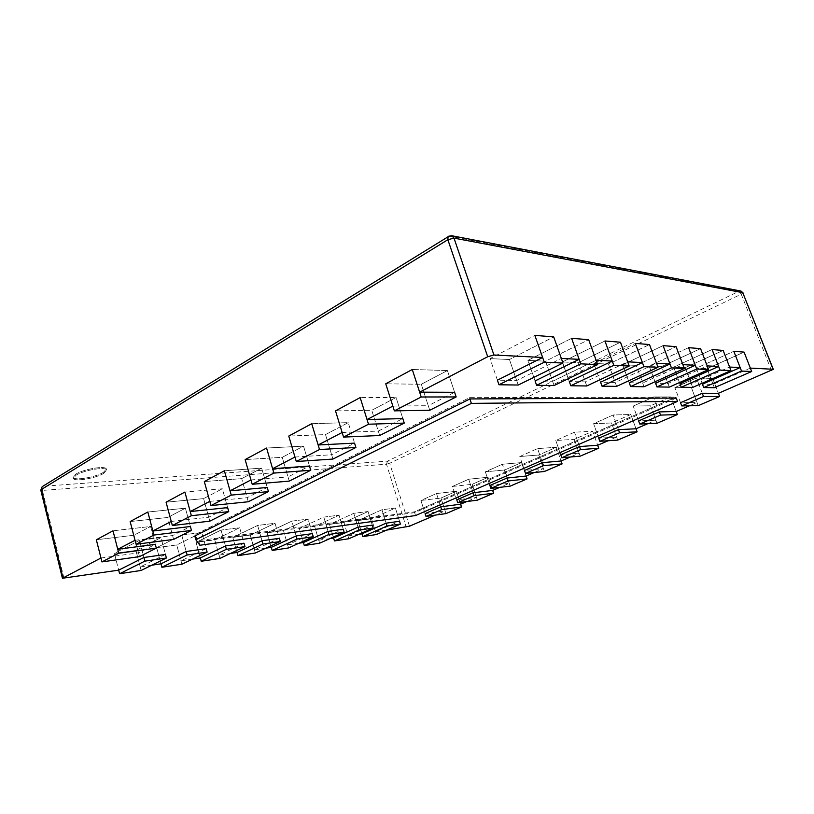 <?xml version="1.0" encoding="UTF-8"?>
<svg xmlns="http://www.w3.org/2000/svg" width="814" height="814" viewBox="0 0 814 814"><rect width="100%" height="100%" fill="white"/><g stroke="black" fill="none" stroke-linecap="round" stroke-linejoin="round"><path stroke-width="0.61" stroke-dasharray="4.07 3.05" d="M103.744 473.351C95.849 478.367 73.698 482.051 73.413 478.296L76.109 475.162C84.015 470.034 106.522 466.381 106.593 470.126L103.744 473.351C95.849 478.367 73.698 482.051 73.413 478.296L76.109 475.162C84.015 470.034 106.522 466.381 106.593 470.126L103.744 473.351M103.48 472.334C95.594 477.36 73.443 481.033 73.148 477.258L75.844 474.124C83.75 468.986 106.258 465.343 106.329 469.098L103.48 472.334C95.594 477.36 73.443 481.033 73.148 477.258L75.844 474.124C83.75 468.986 106.258 465.343 106.329 469.098L103.48 472.334M415.567 515.547L414.397 511.864L675.925 397.12L469.475 397.659L194.515 534.94L198.626 540.618L414.397 511.864L675.925 397.12L676.281 398.077L675.925 397.12L469.475 397.659L194.515 534.94L198.626 540.618L414.397 511.864L414.652 512.678L676.281 398.077M469.902 398.931L469.475 397.659L469.902 398.931M194.811 536.009L198.911 541.646L414.652 512.678M199.888 545.248L198.911 541.646M429.751 410.256L421.286 384.269L385.744 383.801L421.286 384.269L447.405 370.543L412.281 369.495L447.405 370.543L454.619 392.297L447.405 370.543L421.286 384.269L428.266 405.687L454.619 392.297M698.219 405.647L691.462 387.779L712.688 378.439L696.458 377.95L674.847 387.566L691.462 387.779L712.688 378.439L718.386 393.325L712.688 378.439L696.458 377.95L674.847 387.566L691.462 387.779L697.028 402.513L689.387 405.799M702.279 393.254L696.458 377.95L702.279 393.254M680.524 402.706L674.847 387.566L680.524 402.706L697.028 402.513M656.99 423.29L650.528 405.799L670.746 396.896L653.774 396.937L633.211 406.074L650.528 405.799L670.746 396.896L676.19 411.477L670.746 396.896L653.774 396.937L633.211 406.074L650.528 405.799L655.85 420.217L647.771 423.697M659.32 411.915L653.774 396.937L659.32 411.915M638.634 420.899L633.211 406.074L638.634 420.899L655.85 420.217M617.694 440.109L611.518 422.965L630.799 414.489L613.156 414.998L593.579 423.697L611.518 422.965L630.799 414.489L635.999 428.764L630.799 414.489L613.156 414.998L593.579 423.697L611.518 422.965L616.605 437.098L608.139 440.75M618.447 429.66L613.156 414.998L618.447 429.66M598.758 438.207L593.579 423.697L598.758 438.207L616.605 437.098M580.199 456.155L574.287 439.357L592.694 431.257L574.47 432.193L555.809 440.496L574.287 439.357L592.694 431.257L597.669 445.248L592.694 431.257L574.47 432.193L555.809 440.496L574.287 439.357L579.161 453.205L570.349 457M579.527 446.56L574.47 432.193L579.527 446.56M560.754 454.711L555.809 440.496L560.754 454.711L579.161 453.205M379.67 435.5L371.754 410.287L335.51 410.877L371.754 410.287L396.082 397.507L360.175 397.588L396.082 397.507L402.828 418.599L396.082 397.507L371.754 410.287L378.276 431.074L402.828 418.599M332.946 459.065L325.508 434.584L288.756 436.07L325.508 434.584L348.239 422.639L311.721 423.697L348.239 422.639L354.558 443.121L348.239 422.639L325.508 434.584L331.634 454.761L354.558 443.121M289.245 481.105L282.255 457.305L245.136 459.595L282.255 457.305L303.53 446.133L266.575 448.036L303.53 446.133L309.473 466.025L303.53 446.133L282.255 457.305L288.014 476.923L309.473 466.025M445.991 513.603L440.974 498.036L456.41 491.249L436.508 493.538L420.919 500.468L440.974 498.036L445.116 510.877L435.266 515.109M544.393 471.489L538.726 455.016L556.308 447.273L561.08 460.989L556.308 447.273L537.576 448.595L519.77 456.522L538.726 455.016L556.308 447.273L537.576 448.595L542.419 462.667L537.576 448.595L519.77 456.522L524.511 470.451L543.396 468.599L534.269 472.517M524.511 470.451L519.77 456.522L538.726 455.016L543.396 468.599M510.154 486.141L504.721 469.983L521.54 462.576L526.109 476.027L521.54 462.576L502.36 464.255L485.348 471.825L504.721 469.983L521.54 462.576L502.36 464.255L507 478.052L502.36 464.255L485.348 471.825L489.886 485.48L509.198 483.302L499.806 487.352M489.886 485.48L485.348 471.825L504.721 469.983L509.198 483.302M477.38 500.162L472.171 484.31L488.268 477.228L492.653 490.425L488.268 477.228L468.701 479.222L452.431 486.457L472.171 484.31L488.268 477.228L468.701 479.222L473.148 492.755L468.701 479.222L452.431 486.457L456.786 499.857L476.465 497.385L466.829 501.526M456.786 499.857L452.431 486.457L472.171 484.31L476.465 497.385M425.101 513.614L420.919 500.468L440.974 498.036L456.41 491.249L460.622 504.202L456.41 491.249L436.508 493.538L440.771 506.807L436.508 493.538L420.919 500.468L425.101 513.614L445.116 510.877M288.512 547.944L283.476 530.596L308.058 519.088L291.809 521.133L296.133 535.927L291.809 521.133L267.134 532.804L283.476 530.596L287.627 544.902L312.352 533.628L308.058 519.088L291.809 521.133L267.134 532.804L271.306 547.344L267.134 532.804L283.476 530.596L308.058 519.088L312.352 533.628M265.863 548.158L254.446 549.857L279.355 538.298L275.01 523.26L257.641 525.447L232.804 537.423L250.254 535.073L254.446 549.857M255.331 553.011L250.254 535.073L275.01 523.26L257.641 525.447L262.006 540.761L257.641 525.447L232.804 537.423L237.016 552.462L232.804 537.423L250.254 535.073L275.01 523.26L279.355 538.298M230.474 553.449L218.986 555.158L244.047 543.304L239.662 527.716L221.042 530.067L196.072 542.358L214.754 539.845L218.986 555.158M219.882 558.424L214.754 539.845L239.662 527.716L221.042 530.067L225.458 545.94L221.042 530.067L196.072 542.358L200.325 557.946L196.072 542.358L214.754 539.845L239.662 527.716L244.047 543.304M192.542 559.116L181.003 560.836L206.176 548.667L201.75 532.498L181.736 535.022L156.695 547.659L176.73 544.963L181.003 560.836M181.909 564.214L176.73 544.963L201.75 532.498L181.736 535.022L186.192 551.495L181.736 535.022L156.695 547.659L160.979 563.827L156.695 547.659L176.73 544.963L201.75 532.498L206.176 548.667M151.78 565.201L140.222 566.931L165.456 554.436L160.989 537.647L139.438 540.364L114.367 553.357L135.918 550.457L140.222 566.931M141.127 570.441L135.918 550.457L160.989 537.647L139.438 540.364L143.915 557.488L139.438 540.364L114.367 553.357L118.681 570.146L114.367 553.357L135.918 550.457L160.989 537.647L165.456 554.436M386.518 530.128L375.508 531.776L399.542 521.275L395.411 508.068L381.949 509.757L357.916 520.584L371.499 518.752L375.508 531.776M376.353 534.544L371.499 518.752L395.411 508.068L381.949 509.757L386.111 523.178L381.949 509.757L357.916 520.584L361.945 533.801L357.916 520.584L371.499 518.752L395.411 508.068L399.542 521.275M359.106 534.218L347.985 535.887L372.263 525.142L368.07 511.518L353.775 513.319L329.507 524.409L343.925 522.466L347.985 535.887M348.84 538.736L343.925 522.466L368.07 511.518L353.775 513.319L357.987 527.167L353.775 513.319L329.507 524.409L333.587 538.034L329.507 524.409L343.925 522.466L368.07 511.518L372.263 525.142M329.975 538.573L318.742 540.252L343.254 529.253L339.021 515.181L323.789 517.104L299.308 528.469L314.642 526.404L318.742 540.252M319.617 543.203L314.642 526.404L339.021 515.181L323.789 517.104L328.052 531.4L323.789 517.104L299.308 528.469L303.429 542.541L299.308 528.469L314.642 526.404L339.021 515.181L343.254 529.253M298.962 543.213L287.627 544.902M600.569 382.183L593.803 363.42L635.307 343.406L593.803 363.42L600.569 382.183L615.201 382.468L656.501 363.309M569.312 381.573L562.352 361.955L604.944 340.985L562.352 361.955L569.312 381.573L585.286 381.888L627.675 361.833M535.063 380.911L527.92 360.368L571.611 338.319L527.92 360.368L535.063 380.911L552.584 381.247L596.102 360.215M497.395 380.179L490.048 358.608L534.859 335.378L490.048 358.608L497.395 380.179L516.687 380.545L561.345 358.445M392.847 406.105L428.266 405.687M342.145 432.488L378.276 431.074M294.973 457.041L331.634 454.761M250.966 479.945L288.014 476.923M209.809 501.363L247.13 497.7L267.246 487.474L261.65 468.131L224.389 470.767L261.65 468.131L267.246 487.474M171.245 521.428L208.73 517.205L227.635 507.6L222.354 488.776L184.9 492.053L222.354 488.776L227.635 507.6M135.032 540.282L172.588 535.561L190.384 526.516L185.399 508.19L147.833 512.026L185.399 508.19L190.384 526.516M100.967 558.007L138.522 552.869L155.311 544.342L150.58 526.485L112.993 530.809L150.58 526.485L155.311 544.342M702.431 384.157L696.336 368.162L733.821 351.292L696.336 368.162L702.431 384.157L713.074 384.371L750.335 368.101M679.914 383.72L673.656 367.114L712.087 349.552L673.656 367.114L679.914 383.72L691.381 383.943L729.598 367.043M655.585 383.252L649.165 365.985L688.583 347.67L649.165 365.985L655.585 383.252L667.989 383.496L707.183 365.893M629.222 382.733L622.629 364.753L663.084 345.635L622.629 364.753L629.222 382.733L642.673 382.997L682.905 364.652M139.499 556.623L133.913 535.236L96.337 539.784L133.913 535.236L150.58 526.485L133.913 535.236L138.522 552.869M173.626 539.417L167.735 517.47L130.148 521.56L167.735 517.47L185.399 508.19L167.735 517.47L172.588 535.561M209.819 521.164L203.592 498.626L166.076 502.197L203.592 498.626L222.354 488.776L203.592 498.626L208.73 517.205M248.29 501.76L241.697 478.612L204.324 481.583L241.697 478.612L261.65 468.131L241.697 478.612L247.13 497.7M518.233 385.032L509.442 359.513L490.048 358.608L509.442 359.513L553.693 336.884L509.442 359.513L516.687 380.545M692.694 387.413L685.215 367.653L673.656 367.114L685.215 367.653L723.158 350.437L685.215 367.653L691.381 383.943M669.332 387.098L661.65 366.554L649.165 365.985L661.65 366.554L700.569 348.626L661.65 366.554L667.989 383.496M714.356 387.708L707.061 368.661L696.336 368.162L707.061 368.661L744.077 352.106L707.061 368.661L713.074 384.371M586.752 385.968L578.428 362.708L562.352 361.955L578.428 362.708L620.471 342.226L578.428 362.708L585.286 381.888M554.09 385.521L545.533 361.182L527.92 360.368L545.533 361.182L588.675 339.682L545.533 361.182L552.584 381.247M644.057 386.752L636.172 365.374L622.629 364.753L636.172 365.374L676.098 346.672L636.172 365.374L642.673 382.997M616.625 386.375L608.526 364.102L593.803 363.42L608.526 364.102L649.491 344.546L608.526 364.102L615.201 382.468M409.473 526.2L389.692 463.268L741.249 294.18L771.428 370.502M64.001 578.316L42.399 490.425L386.477 464.204L406.227 527.177M42.186 486.66L449.165 236.121L739.031 291.259L387.474 461.141L43.417 486.233L42.399 490.425L40.792 490.14M386.477 464.204L387.474 461.141L389.692 463.268L386.477 464.204M742.999 292.806L741.249 294.18L739.031 291.259L740.994 291.056M449.165 236.121L451.678 235.724M73.413 478.296L73.148 477.258L73.413 478.296M106.593 470.126L106.329 469.098L106.593 470.126"/><path stroke-width="1.22" d="M677.523 401.394L676.281 398.077L469.902 398.931L194.811 536.009L195.828 539.723L199.888 545.248L415.567 515.547L677.523 401.394L471.377 403.378L469.902 398.931M471.377 403.378L195.828 539.723M421.204 396.988L394.363 410.856L429.751 410.256L456.155 396.937L421.204 396.988L412.281 369.495L385.744 383.801L392.847 406.105L367.033 419.536L360.175 397.588L335.51 410.877L342.145 432.488L318.142 444.983L311.721 423.697L288.756 436.07L294.973 457.041L272.598 468.691L266.575 448.036L245.136 459.595L250.966 479.945L230.047 490.832L224.389 470.767L204.324 481.583L209.809 501.363L190.222 511.558L184.9 492.053L166.076 502.197L171.245 521.428L152.859 531.003L147.833 512.026L130.148 521.56L135.032 540.282L117.745 549.277L112.993 530.809L96.337 539.784L100.967 558.007L62.424 578.266L118.681 570.146L143.915 557.488L165.456 554.436L166.402 558.007L144.872 561.131L143.915 557.488M394.363 410.856L385.744 383.801L412.281 369.495L419.637 392.155L487.698 356.736L447.863 239.713L41.29 489.56L62.963 577.787M456.155 396.937L454.619 392.297L419.637 392.155M719.607 396.489L718.386 393.325L702.279 393.254L680.524 402.706L681.735 405.921L698.219 405.647L719.607 396.489L703.51 396.52L702.279 393.254M703.51 396.52L681.735 405.921M677.35 414.57L676.19 411.477L659.32 411.915L638.634 420.899L639.784 424.053L656.99 423.29L677.35 414.57L660.5 415.099L659.32 411.915M660.5 415.099L639.784 424.053M637.108 431.796L635.999 428.764L618.447 429.66L598.758 438.207L599.857 441.3L617.694 440.109L637.108 431.796L619.576 432.773L618.447 429.66M619.576 432.773L599.857 441.3M598.728 448.229L597.669 445.248L579.527 446.56L560.754 454.711L561.813 457.733L580.199 456.155L598.728 448.229L580.606 449.613L579.527 446.56M580.606 449.613L561.813 457.733M404.263 423.097L368.498 424.216L360.175 397.588L335.51 410.877L343.559 437.098L379.67 435.5L404.263 423.097L402.828 418.599L367.033 419.536M368.498 424.216L343.559 437.098M355.911 447.486L319.515 449.521L311.721 423.697L288.756 436.07L296.296 461.507L332.946 459.065L355.911 447.486L354.558 443.121L318.142 444.983M319.515 449.521L296.296 461.507M310.734 470.268L273.88 473.087L266.575 448.036L245.136 459.595L252.208 484.279L289.245 481.105L310.734 470.268L309.473 466.025L272.598 468.691M273.88 473.087L252.208 484.279M435.266 515.109L409.473 526.2L386.518 530.128M751.668 371.51L741.513 371.052L703.723 387.566L714.356 387.708L751.668 371.51L744.077 352.106L750.335 368.101L773.096 369.261L742.775 292.674L773.3 369.342L718.386 393.325M689.387 405.799L676.19 411.477M647.771 423.697L635.999 428.764M608.139 440.75L597.669 445.248M570.349 457L561.08 460.989L542.419 462.667L524.511 470.451L525.518 473.412L544.393 471.489L562.098 463.909L561.08 460.989M534.269 472.517L526.109 476.027L507 478.052L489.886 485.48L490.852 488.39L510.154 486.141L527.085 478.897L526.109 476.027M499.806 487.352L492.653 490.425L473.148 492.755L456.786 499.857L457.712 502.706L477.38 500.162L493.589 493.233L492.653 490.425M466.829 501.526L460.622 504.202L440.771 506.807L425.101 513.614L425.997 516.412L445.991 513.603L461.518 506.959L460.622 504.202M313.268 536.721L297.049 539.072L272.191 550.437L288.512 547.944L313.268 536.721L312.352 533.628L296.133 535.927L271.306 547.344L265.863 548.158M280.281 541.503L262.942 544.017L237.912 555.667L255.331 553.011L280.281 541.503L279.355 538.298L262.006 540.761L237.016 552.462L230.474 553.449M244.983 546.621L226.394 549.318L201.231 561.263L219.882 558.424L244.983 546.621L244.047 543.304L225.458 545.94L200.325 557.946L192.542 559.116M207.122 552.106L187.139 555.006L161.894 567.266L181.909 564.214L207.122 552.106L206.176 548.667L186.192 551.495L160.979 563.827L151.78 565.201M400.417 524.084L386.996 526.037L362.8 536.609L376.353 534.544L400.417 524.084L399.542 521.275L386.111 523.178L361.945 533.801L359.106 534.218M373.158 528.042L358.882 530.107L334.452 540.934L348.84 538.736L373.158 528.042L372.263 525.142L357.987 527.167L333.587 538.034L329.975 538.573M344.159 532.244L328.968 534.442L304.304 545.533L319.617 543.203L344.159 532.244L343.254 529.253L328.052 531.4L303.429 542.541L298.962 543.213M657.987 367.297L643.925 366.666L635.307 343.406L649.491 344.546L635.307 343.406L642.409 362.586L600.569 382.183L602.014 386.182L616.625 386.375L657.987 367.297L649.491 344.546L656.501 363.309L669.983 363.99L629.222 382.733L630.626 386.569L644.057 386.752L684.35 368.488L676.098 346.672L663.084 345.635L669.983 363.99M684.35 368.488L671.448 367.908L663.084 345.635L676.098 346.672L682.905 364.652L695.298 365.283L655.585 383.252L656.949 386.925L669.332 387.098L708.597 369.576L700.569 348.626L688.583 347.67L695.298 365.283M708.597 369.576L696.723 369.037L688.583 347.67L700.569 348.626L707.183 365.893L718.609 366.483L679.914 383.72L681.237 387.261L692.694 387.413L730.962 370.574L723.158 350.437L712.087 349.552L718.609 366.483M730.962 370.574L720.003 370.085L712.087 349.552L723.158 350.437L729.598 367.043L740.16 367.582L702.431 384.157L703.723 387.566M741.513 371.052L733.821 351.292L744.077 352.106L733.821 351.292L740.16 367.582M742.999 292.806L740.994 291.056L742.775 292.674L453.988 238.115L493.925 354.996L542.623 357.488L497.395 380.179L498.962 384.768L518.233 385.032L562.973 363.034L553.693 336.884L534.859 335.378L542.623 357.488M562.973 363.034L544.281 362.199L534.859 335.378L553.693 336.884L561.345 358.445L579.151 359.35L535.063 380.911L536.589 385.287L554.09 385.521L597.679 364.601L588.675 339.682L571.611 338.319L579.151 359.35M597.679 364.601L580.748 363.838L571.611 338.319L588.675 339.682L596.102 360.215L612.26 361.04L569.312 381.573L570.797 385.755L586.752 385.968L629.212 366.015L620.471 342.226L604.944 340.985L612.26 361.04M629.212 366.015L613.817 365.323L604.944 340.985L620.471 342.226L627.675 361.833L642.409 362.586M493.925 354.996L487.698 356.736M268.437 491.595L231.257 495.105L210.979 505.575L248.29 501.76L268.437 491.595L267.246 487.474L230.047 490.832M228.754 511.609L191.361 515.71L172.354 525.529L209.819 521.164L228.754 511.609L227.635 507.6L190.222 511.558M191.453 530.423L153.938 535.042L136.08 544.261L173.626 539.417L191.453 530.423L190.384 526.516L152.859 531.003M156.319 548.137L118.752 553.215L101.954 561.894L139.499 556.623L156.319 548.137L155.311 544.342L117.745 549.277M144.872 561.131L119.597 573.728L118.681 570.146M119.597 573.728L141.127 570.441L166.402 558.007M544.281 362.199L498.962 384.768M580.748 363.838L536.589 385.287M187.139 555.006L186.192 551.495M161.894 567.266L160.979 563.827M562.098 463.909L543.447 465.669L542.419 462.667M543.447 465.669L525.518 473.412M527.085 478.897L507.987 480.993L507 478.052M507.987 480.993L490.852 488.39M493.589 493.233L474.094 495.634L473.148 492.755M474.094 495.634L457.712 502.706M461.518 506.959L441.676 509.635L440.771 506.807M441.676 509.635L425.997 516.412M231.257 495.105L224.389 470.767L204.324 481.583L210.979 505.575M191.361 515.71L184.9 492.053L166.076 502.197L172.354 525.529M153.938 535.042L147.833 512.026L130.148 521.56L136.08 544.261M118.752 553.215L112.993 530.809L96.337 539.784L101.954 561.894M613.817 365.323L570.797 385.755M226.394 549.318L225.458 545.94M201.231 561.263L200.325 557.946M643.925 366.666L602.014 386.182M262.942 544.017L262.006 540.761M237.912 555.667L237.016 552.462M671.448 367.908L630.626 386.569M696.723 369.037L656.949 386.925M720.003 370.085L681.237 387.261M297.049 539.072L296.133 535.927M272.191 550.437L271.306 547.344M328.968 534.442L328.052 531.4M304.304 545.533L303.429 542.541M358.882 530.107L357.987 527.167M334.452 540.934L333.587 538.034M386.996 526.037L386.111 523.178M362.8 536.609L361.945 533.801M40.792 490.14L42.186 486.66L40.792 490.14L62.424 578.266M447.863 239.713L453.988 238.115L451.678 235.724L448.097 236.335L447.863 239.713M449.165 236.121L42.186 486.66M451.678 235.724L740.994 291.056"/></g></svg>
